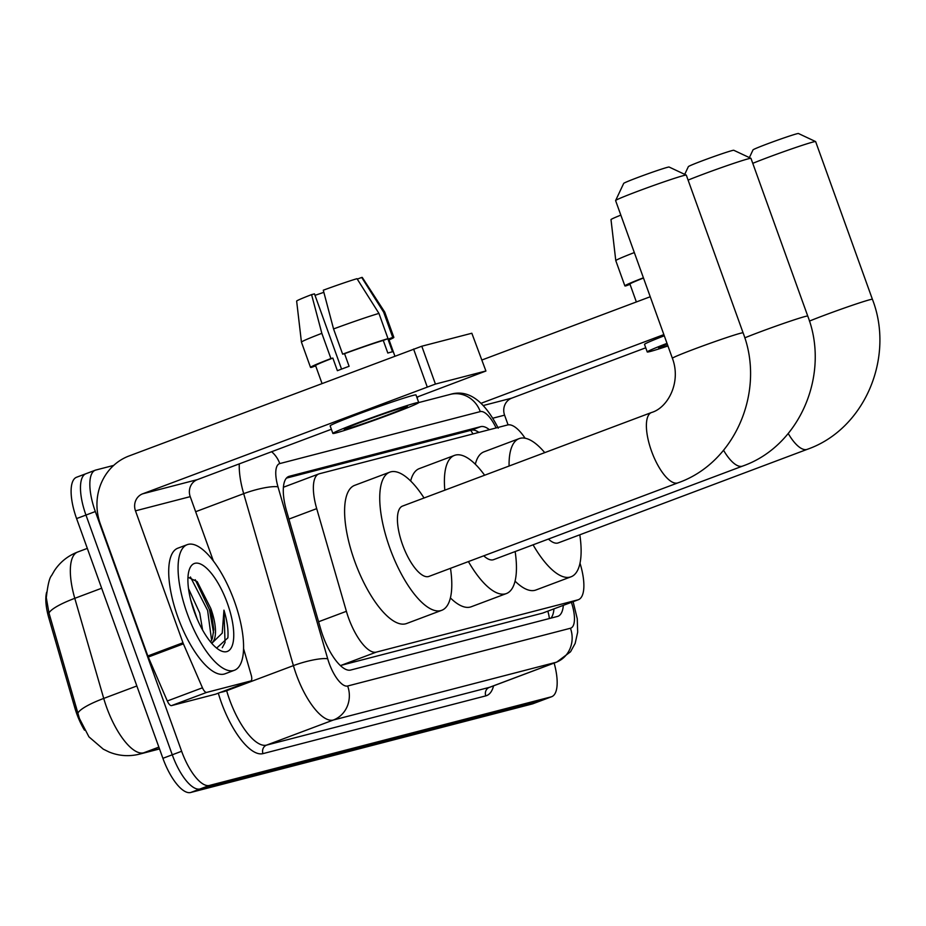<?xml version="1.0" encoding="UTF-8"?>
<svg xmlns="http://www.w3.org/2000/svg" width="926" height="926" viewBox="0 0 926 926"><rect width="100%" height="100%" fill="white"/><g stroke="black" fill="none" stroke-linecap="round" stroke-linejoin="round"><path stroke-width="1.39" d="M525.1 438.23A40.258 14.561 69.4 0 0 507.61 424.965L319.389 473.753A40.258 14.561 69.4 0 0 318.857 473.915A40.258 14.561 69.4 0 0 316.704 508.64L346.393 611.31A40.258 14.561 69.4 0 0 348.535 617.931A40.258 14.561 69.4 0 0 376.326 652.112L577.859 599.874A40.258 14.561 69.4 0 0 578.391 599.701A40.258 14.561 69.4 0 0 580 563.17M84.498 730.186A36.23 13.103 -110.6 0 1 76.731 713.715A36.23 13.103 -110.6 0 1 74.798 707.742L48.823 617.92A36.23 13.103 -110.6 0 1 46.647 592.235M318.857 473.915L283.402 487.25M376.326 652.112L341.115 665.343L542.648 613.105L578.391 599.701M48.974 613.012A46.96 9.248 163.9 0 1 74.786 598.323A53.673 19.411 69.4 0 1 77.657 552.023C67.934 555.785 60.19 561.978 54.449 570.601L51.567 575.578C49.46 577.778 47.701 585.151 46.3 597.71L48.974 613.012L79.404 718.426L88.942 736.853L103.261 749.146L109.06 751.993C118.922 756.01 129.084 756.716 139.525 754.134A46.96 43.753 75.5 0 0 143.646 752.826L159.446 748.74M554.142 663.062A40.258 14.561 -110.6 0 1 551.688 696.699L542.323 700.218A40.258 14.561 -110.6 0 1 541.779 700.38L200.051 788.964A40.258 14.561 -110.6 0 1 172.259 754.783L85.956 515.064A40.258 14.561 -110.6 0 1 85.956 473.718L76.592 477.237A40.258 14.561 -110.6 0 0 76.592 518.583L162.895 758.313A40.258 14.561 -110.6 0 0 190.687 792.494L532.415 703.91A40.258 14.561 -110.6 0 0 532.948 703.737L542.323 700.218A40.258 14.561 -110.6 0 1 541.779 700.38L200.051 788.964A40.258 14.561 -110.6 0 1 172.259 754.783L85.956 515.064A40.258 14.561 -110.6 0 1 85.956 473.718A40.258 14.561 -110.6 0 1 86.488 473.545M489.379 429.687A40.258 14.561 69.4 0 0 480.721 426.655L289.306 476.277A40.258 14.561 69.4 0 0 288.762 476.45A40.258 14.561 69.4 0 0 286.62 511.175L320.743 629.229A40.258 14.561 69.4 0 0 322.896 635.861A40.258 14.561 69.4 0 0 350.688 670.042L557.417 616.45A40.258 14.561 69.4 0 0 557.961 616.288A40.258 14.561 69.4 0 0 563.332 605.372M551.688 696.699A40.258 14.561 -110.6 0 1 551.155 696.861L209.415 785.445A40.258 14.561 -110.6 0 1 181.635 751.264L95.332 511.546A40.258 14.561 -110.6 0 1 95.32 470.188A40.258 14.561 -110.6 0 1 95.864 470.026L113.678 465.408M553.956 608.891A40.258 14.561 -110.6 0 1 550.924 618.14M286.423 478.117L471.357 430.185A40.258 14.561 -110.6 0 1 478.927 432.396M234.428 601.344A67.089 24.261 -110.6 0 1 234.428 670.262A67.089 24.261 -110.6 0 1 187.226 613.579A67.089 24.261 -110.6 0 1 187.226 544.662A67.089 24.261 -110.6 0 1 234.428 601.344M234.428 670.262L225.064 673.792A67.089 24.261 -110.6 0 1 177.861 617.098A67.089 24.261 -110.6 0 1 177.861 548.18L187.226 544.662M210.619 641.996L212.343 638.593L213.79 629.414L210.758 608.382L197.226 581.644L187.978 577.245M194.31 611.75A46.96 16.981 -110.6 0 1 189.436 569.259A46.96 16.981 -110.6 0 1 227.345 603.185A46.96 16.981 -110.6 0 1 219.89 650.307A46.96 16.981 -110.6 0 1 194.31 611.75M210.758 608.382A33.544 12.131 -110.6 0 1 210.92 608.81A33.544 12.131 -110.6 0 1 211.475 643.014M197.203 619.077L190.744 600.141M202.609 630.074L199.738 613.012L188.51 588.635M216.638 648.096L227.865 637.864C228.525 630.201 227.217 620.964 223.953 610.153L222.228 633.129L211.765 643.35M213.57 632.782L209.484 609.725L195.236 579.699M211.603 640.364L207.621 610.419L190.432 576.991M222.275 647.702L225.041 642.54L223.953 610.153M215.827 694.106A6.713 2.431 -110.6 0 1 215.735 694.141A6.713 2.431 -110.6 0 1 215.654 694.164L250.784 680.969L206.648 692.405L171.518 705.612A6.713 2.431 -110.6 0 1 167.317 700.994L148.264 657.055A6.713 2.431 -110.6 0 1 147.836 655.967L100.344 524.035A53.673 50.004 75.5 0 1 129.015 455.974L421.793 346.22L435.428 384.07L142.639 493.824A13.415 12.501 -104.5 0 0 135.474 510.839L182.966 642.76A6.713 2.431 69.4 0 0 183.394 643.848L202.447 687.798A6.713 2.431 69.4 0 0 206.648 692.405M215.654 694.164L171.518 705.612M416.804 397.173L485.918 371.025L471.832 333.244L421.793 346.22M471.832 333.244L485.918 371.025M485.455 371.095L435.428 384.07M331.381 429.27L197.388 479.622A13.415 12.501 -104.5 0 0 190.224 496.649L213.397 561.006M250.784 680.969A6.713 2.431 69.4 0 0 250.865 680.934A6.713 2.431 69.4 0 0 251.224 675.147L243.561 648.628M405.079 406.977A33.544 1.204 160.2 0 0 369.59 418.969A33.544 1.204 160.2 0 0 344.24 429.351A33.544 1.204 160.2 0 0 346.532 428.981A33.544 1.204 160.2 0 0 382.01 417.001A33.544 1.204 160.2 0 0 407.371 406.618A33.544 1.204 160.2 0 0 405.079 406.977M341.567 369.092L314.481 293.866L311.576 294.618L321.843 333.337L330.929 358.57L332.851 358.073A38.915 1.389 160.2 0 0 315.569 365.562L322.005 383.445M394.87 356.059L388.793 339.194A38.915 1.389 160.2 0 0 387.994 339.194L392.543 351.811A38.915 1.389 160.2 0 0 390.691 352.227A38.915 1.389 160.2 0 0 387.82 353.037L383.271 340.421A38.915 1.389 160.2 0 0 344.553 353.674L342.643 354.172L333.557 328.938L323.29 290.208A34.887 1.25 160.2 0 1 356.996 278.68L378.942 313.405L388.017 338.638L383.271 340.421M418.726 402.532L416.005 394.962A45.617 1.632 160.2 0 0 412.892 395.448A45.617 1.632 160.2 0 0 364.636 411.746A45.617 1.632 160.2 0 0 330.154 425.867L332.874 433.437A45.617 1.632 160.2 0 0 335.988 432.951A45.617 1.632 160.2 0 0 384.244 416.654A45.617 1.632 160.2 0 0 418.726 402.532A45.617 1.632 160.2 0 0 415.624 403.018A45.617 1.632 160.2 0 0 367.356 419.316A45.617 1.632 160.2 0 0 332.874 433.437M315.662 365.828L311.622 367.344A44.286 1.586 160.2 0 1 310.523 367.379A44.286 1.586 160.2 0 1 330.929 358.57M389.047 339.911A44.286 1.586 160.2 0 0 393.851 337.377A44.286 1.586 160.2 0 0 392.74 337.411L383.653 312.178L361.707 277.453L357.274 279.12M387.994 339.194L392.74 337.411M321.843 333.337A44.286 1.586 160.2 0 0 301.436 342.134A44.286 1.586 160.2 0 0 301.436 342.145L310.523 367.379M361.707 277.453A34.887 1.25 160.2 0 1 362.298 277.464L384.753 312.131A44.286 1.586 160.2 0 0 384.753 312.131A44.286 1.586 160.2 0 0 383.653 312.178M311.576 294.618A34.887 1.25 160.2 0 0 296.644 301.1L301.436 342.134M315.002 295.325A26.831 0.961 160.2 0 0 323.845 292.315M332.851 358.073L337.388 370.689A38.915 1.389 160.2 0 1 349.102 366.291L344.553 353.674M388.017 338.638A44.286 1.586 160.2 0 0 342.643 354.172M378.942 313.405A44.286 1.586 160.2 0 0 333.557 328.938M615.616 200.537L623.696 183.383A24.157 0.868 -19.8 0 1 642.343 175.801A24.157 0.868 -19.8 0 1 667.496 167.317A24.157 0.868 -19.8 0 1 669.116 167.039L686.27 175.095A37.572 1.343 160.2 0 0 683.747 175.535A37.572 1.343 160.2 0 0 644.623 188.73A37.572 1.343 160.2 0 0 615.616 200.537A37.572 1.343 160.2 0 0 615.605 200.583L672.392 358.293A37.572 1.343 -19.8 0 1 700.785 346.671A37.572 1.343 -19.8 0 1 740.534 333.244A37.572 1.343 -19.8 0 1 743.092 332.839L686.305 175.13A37.572 1.343 160.2 0 0 686.27 175.095M672.392 358.293C681.513 382.311 667.796 407.868 651.51 412.51L402.544 506.071A37.572 13.589 69.4 0 0 402.544 544.662A37.572 13.589 69.4 0 0 428.981 576.4L677.948 482.851C735.267 462.884 765.675 390.946 743.092 332.839M450.487 568.321A73.802 26.692 -110.6 0 1 441.725 610.315A73.802 26.692 -110.6 0 1 389.8 547.96A73.802 26.692 -110.6 0 1 389.8 472.156A73.802 26.692 -110.6 0 1 424.05 497.991M441.725 610.315L406.595 623.522A73.802 26.692 -110.6 0 1 354.67 561.168A73.802 26.692 -110.6 0 1 354.67 485.351L389.8 472.156M684.719 174.366L688.365 166.622A24.157 0.868 -19.8 0 1 707.013 159.041A24.157 0.868 -19.8 0 1 732.165 150.556A24.157 0.868 -19.8 0 1 733.786 150.278L750.94 158.334A37.572 1.343 160.2 0 0 748.416 158.774A37.572 1.343 160.2 0 0 688.099 180.095M744.77 337.851A37.572 1.343 -19.8 0 1 805.192 316.484A37.572 1.343 -19.8 0 1 807.75 316.079L750.974 158.369A37.572 1.343 160.2 0 0 750.94 158.334M483.742 555.832A37.572 13.589 69.4 0 0 493.639 559.64L742.617 466.079C799.925 446.124 830.344 374.185 807.75 316.079M515.145 551.56A73.802 26.692 -110.6 0 1 506.395 593.554A73.802 26.692 -110.6 0 1 468.417 561.584M506.395 593.554L471.253 606.762A73.802 26.692 -110.6 0 1 450.395 597.918M444.827 490.178A73.802 26.692 -110.6 0 1 454.469 455.395A73.802 26.692 -110.6 0 1 484.622 475.223M410.669 480.999A73.802 26.692 -110.6 0 1 419.339 468.591L454.469 455.395M749.377 157.605L753.023 149.862A24.157 0.868 -19.8 0 1 771.682 142.28A24.157 0.868 -19.8 0 1 796.823 133.795A24.157 0.868 -19.8 0 1 798.443 133.506L815.598 141.574A37.572 1.343 160.2 0 0 813.074 142.014A37.572 1.343 160.2 0 0 752.757 163.335M809.44 321.09A37.572 1.343 -19.8 0 1 869.861 299.723A37.572 1.343 -19.8 0 1 872.419 299.318L815.644 141.609A37.572 1.343 160.2 0 0 815.598 141.574M548.412 539.059A37.572 13.589 69.4 0 0 558.309 542.879L807.275 449.318C864.595 429.363 895.002 357.424 872.419 299.318M579.815 534.8A73.802 26.692 -110.6 0 1 571.053 576.794A73.802 26.692 -110.6 0 1 533.075 544.824M571.053 576.794L535.923 590.001A73.802 26.692 -110.6 0 1 515.053 581.146M509.08 466.033A73.802 26.692 -110.6 0 1 519.127 438.623A73.802 26.692 -110.6 0 1 544.743 452.629M475.327 464.239A73.802 26.692 -110.6 0 1 483.997 451.83L519.127 438.623M417.186 398.238A53.673 50.004 75.5 0 1 417.985 396.733M481.937 359.994L650.226 296.748M663.861 334.599L481.37 403.18M645.735 347.794L511.754 398.145A13.415 12.501 -104.5 0 0 504.589 415.161L508.073 424.86M667.195 343.882A33.544 1.204 160.2 0 0 658.594 347.863A33.544 1.204 160.2 0 0 660.886 347.505A33.544 1.204 160.2 0 0 667.762 345.444M667.009 343.361A45.617 1.632 160.2 0 0 647.239 351.949A45.617 1.632 160.2 0 0 650.341 351.463A45.617 1.632 160.2 0 0 667.947 345.965M630.027 284.34L625.988 285.856A44.286 1.586 160.2 0 1 624.876 285.891A44.286 1.586 160.2 0 1 643.408 277.8M643.489 278.031A38.915 1.389 160.2 0 0 629.935 284.074L636.37 301.957M634.322 252.566A44.286 1.586 160.2 0 0 615.79 260.646A44.286 1.586 160.2 0 0 615.79 260.657L624.876 285.891M620.848 215.121A34.887 1.25 160.2 0 0 610.998 219.612L615.79 260.646M664.289 335.791A45.617 1.632 160.2 0 0 644.508 344.379L647.239 351.949M318.59 621.751L346.393 611.31M74.798 707.742L76.268 707.198M48.823 617.92L50.293 617.364M470.732 430.347A40.258 37.503 75.5 0 1 472.954 433.947M547.822 611.195A40.258 37.503 75.5 0 1 549.384 618.533M288.9 519.092L316.704 508.64M542.648 613.105L577.859 599.874M101.663 588.23L74.786 598.323L103.724 698.424A53.673 19.411 69.4 0 0 106.594 707.256A53.673 19.411 69.4 0 0 143.646 752.826L158.867 747.108M77.877 713.17A46.96 9.248 163.9 0 1 103.724 698.424L136.851 685.969M532.415 703.91L551.155 696.861M190.687 792.494L209.415 785.445M162.895 758.313L181.635 751.264M76.592 518.583L95.332 511.546M496.105 427.939A26.831 9.7 69.4 0 0 480.258 411.607L279.768 463.579A26.831 9.7 69.4 0 0 277.985 486.833L327.7 658.791A26.831 9.7 69.4 0 0 329.135 663.213A26.831 9.7 69.4 0 0 347.655 686.004L570.451 628.245A26.831 9.7 69.4 0 0 571.411 602.328M570.451 628.245A26.831 25.002 -104.5 0 1 556.109 662.287L333.325 720.034A53.673 19.411 -110.6 0 1 296.274 674.464A53.673 19.411 -110.6 0 1 293.403 665.62L226.65 690.703A53.673 19.411 69.4 0 0 229.521 699.547A53.673 19.411 69.4 0 0 266.572 745.117L489.356 687.37A53.673 19.411 69.4 0 0 490.074 687.15L556.815 662.055A53.673 19.411 -110.6 0 1 556.109 662.287L489.356 687.37A6.713 6.251 75.5 0 0 485.78 695.877L262.984 753.625A6.713 6.251 75.5 0 1 266.572 745.117L333.325 720.034A26.831 25.002 -104.5 0 0 347.655 686.004M262.984 753.625A60.387 21.83 -110.6 0 1 221.302 702.359A60.387 21.83 -110.6 0 1 218.304 693.18M493.581 685.83A60.387 21.83 -110.6 0 1 485.78 695.877M327.7 658.791A26.831 5.29 163.9 0 0 293.403 665.62L243.688 493.662L195.652 511.719M277.985 486.833A26.831 5.29 163.9 0 0 243.688 493.662A53.673 19.411 -110.6 0 1 239.278 463.891M226.476 690.101L226.65 690.703A6.713 1.32 -16.1 0 1 220.596 692.312M480.258 411.607A26.831 25.002 -104.5 0 0 450.105 394.43L418.737 402.567M279.768 463.579A26.831 25.002 -104.5 0 0 271.631 451.726M288.252 476.67L289.306 476.277M471.357 430.185L480.721 426.655M197.388 479.622L142.639 493.824M190.224 496.649L135.474 510.839M147.836 655.967L182.966 642.76M427.21 386.883L413.586 349.033M183.394 643.848L148.264 657.055M167.317 700.994L202.447 687.798M651.51 412.51A37.572 13.589 69.4 0 0 651.51 451.101A37.572 13.589 69.4 0 0 677.45 483.002A37.572 13.589 69.4 0 0 677.948 482.851M723.553 450.279A37.572 13.589 69.4 0 0 742.12 466.241A37.572 13.589 69.4 0 0 742.617 466.079M788.223 433.518A37.572 13.589 69.4 0 0 806.778 449.48A37.572 13.589 69.4 0 0 807.275 449.318M511.754 398.145L483.685 405.414M504.589 415.161L493.176 418.112M477.99 432.639L476.786 431.088M553.644 609.007L553.817 610.28M159.527 748.949L139.525 754.134M77.657 552.023L87.322 548.389M95.32 470.188L85.956 473.718M498.257 428.182C483.985 400.229 467.931 388.978 450.105 394.43M573.125 601.68L577.257 618.776L577.674 632.192L575.162 643.408L570.532 651.788L556.815 662.055M250.865 680.934L215.735 694.141M384.765 312.143L393.851 337.377"/></g></svg>
